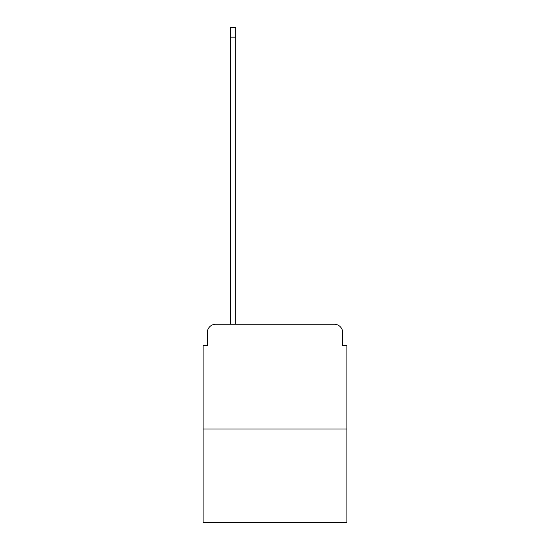 <?xml version="1.0" encoding="UTF-8"?>
<svg xmlns="http://www.w3.org/2000/svg" width="550" height="550" viewBox="0 0 550 550"><rect width="100%" height="100%" fill="white"/><g stroke="black" fill="none" stroke-linecap="round" stroke-linejoin="round"><path stroke-width="0.82" d="M207.309 332.633L207.309 345.627L207.309 332.633A8.381 8.381 0 0 1 215.689 324.246L230.361 324.246L230.361 27.5L235.812 27.5L235.812 324.246L242.309 324.246M346.885 429.034L203.115 429.034L203.115 522.5L346.885 522.5L346.885 345.627L342.691 345.627L342.691 332.633A8.381 8.381 0 0 0 334.311 324.246L215.689 324.246M203.115 429.034L203.115 345.627L207.309 345.627M307.691 324.246L334.311 324.246M342.691 345.627L342.691 332.633M230.361 37.139L235.812 37.139"/></g></svg>
